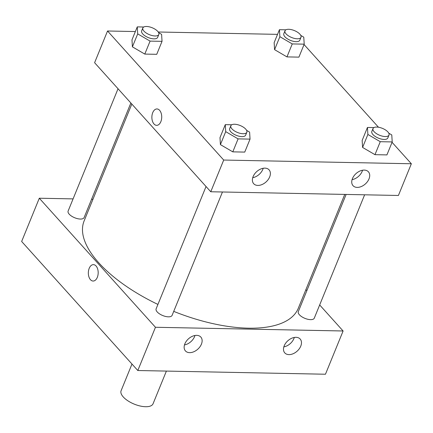 <?xml version="1.0" encoding="UTF-8"?>
<svg xmlns="http://www.w3.org/2000/svg" width="433" height="433" viewBox="0 0 433 433"><rect width="100%" height="100%" fill="white"/><g stroke="black" fill="none" stroke-linecap="round" stroke-linejoin="round"><path stroke-width="0.65" d="M131.978 364.045L121.099 390.712A17.26 7.448 22.2 0 0 123.281 396.958A17.26 7.448 22.2 0 0 140.14 406.002A17.26 7.448 22.2 0 0 153.06 403.756L166.391 371.086M39.3 198.222L21.65 241.473L137.808 370.518L325.459 374.231L343.104 330.985L155.458 327.272L39.3 198.222L73.085 198.893M118.036 88.749L68.122 211.05A8.633 3.724 22.2 0 0 71.564 216.127A8.633 3.724 22.2 0 0 80.386 219.055A8.633 3.724 22.2 0 0 84.105 217.572L130.863 103M206.043 186.52L156.129 308.821A8.633 3.724 22.2 0 0 159.571 313.898A8.633 3.724 22.2 0 0 168.394 316.832A8.633 3.724 22.2 0 0 172.112 315.343L222.454 191.992M305.893 289.645L306.845 290.7M319.673 304.951L343.104 330.985M91.579 199.261L92.954 199.288M346.129 194.439L298.299 311.636A8.633 3.724 22.2 0 0 299.392 314.759A8.633 3.724 22.2 0 0 307.825 319.283A8.633 3.724 22.2 0 0 314.282 318.158L364.624 194.807M131.816 104.055L84.126 220.911A115.649 49.914 22.2 0 0 98.756 262.777A115.649 49.914 22.2 0 0 157.921 304.431M173.73 311.381A115.649 49.914 22.2 0 0 298.277 308.301L344.755 194.412M300.762 346.135A10.354 6.971 -42 0 1 293.119 353.739A10.354 6.971 -42 0 1 284.784 352.9A10.354 6.971 -42 0 1 285.683 343.163A10.354 6.971 -42 0 1 296.01 337.318A10.354 6.971 -42 0 1 300.177 339.039A10.354 6.971 -42 0 1 300.762 346.135M184.859 343.84A10.354 6.971 -42 0 1 196.669 335.353A10.354 6.971 -42 0 1 200.836 337.074A10.354 6.971 -42 0 1 197.8 349.182A10.354 6.971 -42 0 1 185.443 350.93A10.354 6.971 -42 0 1 184.859 343.84M155.458 327.272L137.808 370.518L325.459 374.231M283.826 346.887A10.354 6.971 138 0 0 294.305 337.459M184.485 344.922A10.354 6.971 138 0 0 194.964 335.494M97.317 277.347A8.2 4.925 91.1 0 1 93.1 281.039A8.2 4.925 91.1 0 1 88.337 272.741A8.2 4.925 91.1 0 1 93.425 264.644A8.2 4.925 91.1 0 1 97.658 268.99A8.2 4.925 91.1 0 1 97.317 277.347M137.808 370.518L21.65 241.473M93.425 264.644A8.2 4.925 -88.9 0 0 88.337 272.741A8.2 4.925 -88.9 0 0 93.1 281.039M210.757 191.759L398.409 195.472L411.35 163.761L223.704 160.048L210.757 191.759L94.6 62.715L107.541 30.997L135.367 31.549M369.003 178.905A10.354 6.971 -42 0 1 361.366 186.515A10.354 6.971 -42 0 1 353.03 185.67A10.354 6.971 -42 0 1 353.929 175.933A10.354 6.971 -42 0 1 364.256 170.093A10.354 6.971 -42 0 1 368.423 171.814A10.354 6.971 -42 0 1 369.003 178.905M253.105 176.615A10.354 6.971 -42 0 1 264.915 168.128A10.354 6.971 -42 0 1 269.082 169.85A10.354 6.971 -42 0 1 266.046 181.957A10.354 6.971 -42 0 1 253.684 183.706A10.354 6.971 -42 0 1 253.105 176.615M144.79 54.082L156.741 54.32L144.79 54.082L132.406 46.851L144.79 54.082L150.083 41.108L137.705 33.877L137.272 26.878L143.761 27.003M131.978 39.852L132.406 46.851L131.978 39.852L137.272 26.878M286.96 56.896L298.911 57.134L286.96 56.896L274.582 49.66L286.96 56.896L292.253 43.922L279.875 36.686L279.442 29.688L285.932 29.817M274.149 42.661L274.582 49.66L274.149 42.661L279.442 29.688M374.967 154.668L386.918 154.906L374.967 154.668L362.589 147.436L374.967 154.668L380.261 141.694L367.882 134.457L367.449 127.459L373.939 127.589M362.156 140.438L362.589 147.436L362.156 140.438L367.449 127.459M223.704 160.048L107.541 30.997M304.047 44.545L378.474 127.232M392.054 142.322L411.35 163.761M158.24 31.999L277.537 34.364M220.413 144.622L232.797 151.859L244.748 152.091L232.797 151.859L220.413 144.622L219.986 137.624L220.413 144.622L225.712 131.648L225.279 124.65L231.769 124.774M352.072 179.663A10.354 6.971 138 0 0 362.551 170.229M252.726 177.698A10.354 6.971 138 0 0 263.204 168.264M159.593 110.296A8.2 4.925 91.1 0 1 161.477 119.546A8.2 4.925 91.1 0 1 156.638 125.343A8.2 4.925 91.1 0 1 151.875 117.051A8.2 4.925 91.1 0 1 156.963 108.948A8.2 4.925 91.1 0 1 159.593 110.296M156.963 108.948A8.2 4.925 -88.9 0 0 151.875 117.051A8.2 4.925 -88.9 0 0 156.638 125.343M158.602 32.594L161.601 34.348L162.034 41.346L150.083 41.108M142.836 27.966L141.661 30.851A8.633 3.724 22.2 0 0 142.755 33.974A8.633 3.724 22.2 0 0 151.182 38.494A8.633 3.724 22.2 0 0 157.644 37.373L158.819 34.488A8.633 3.724 22.2 0 0 152.237 27.777A8.633 3.724 22.2 0 0 142.836 27.966A8.633 3.724 22.2 0 0 143.929 31.089A8.633 3.724 22.2 0 0 152.362 35.614A8.633 3.724 22.2 0 0 158.819 34.488M162.034 41.346L156.741 54.32M137.705 33.877L132.406 46.851M300.773 35.409L303.771 37.162L304.204 44.161L292.253 43.922M285.011 30.781L283.832 33.66A8.633 3.724 22.2 0 0 284.925 36.789A8.633 3.724 22.2 0 0 293.358 41.308A8.633 3.724 22.2 0 0 299.815 40.182L300.989 37.303A8.633 3.724 22.2 0 0 294.408 30.591A8.633 3.724 22.2 0 0 285.011 30.781A8.633 3.724 22.2 0 0 286.099 33.904A8.633 3.724 22.2 0 0 294.532 38.423A8.633 3.724 22.2 0 0 300.989 37.303M304.204 44.161L298.911 57.134M279.875 36.686L274.582 49.66M246.61 130.365L249.608 132.119L250.041 139.117L238.09 138.879L225.712 131.648M230.843 125.738L229.669 128.623A8.633 3.724 22.2 0 0 230.762 131.746A8.633 3.724 22.2 0 0 239.189 136.265A8.633 3.724 22.2 0 0 245.652 135.145L246.826 132.26A8.633 3.724 22.2 0 0 240.245 125.548A8.633 3.724 22.2 0 0 230.843 125.738A8.633 3.724 22.2 0 0 231.936 128.861A8.633 3.724 22.2 0 0 240.369 133.386A8.633 3.724 22.2 0 0 246.826 132.26M250.041 139.117L244.748 152.091M238.09 138.879L232.797 151.859M225.279 124.65L219.986 137.624M388.78 133.18L391.778 134.934L392.211 141.932L380.261 141.694M373.019 128.552L371.839 131.437A8.633 3.724 22.2 0 0 372.932 134.56A8.633 3.724 22.2 0 0 381.365 139.08A8.633 3.724 22.2 0 0 387.822 137.959L388.996 135.074A8.633 3.724 22.2 0 0 382.415 128.363A8.633 3.724 22.2 0 0 373.019 128.552A8.633 3.724 22.2 0 0 374.107 131.675A8.633 3.724 22.2 0 0 382.539 136.195A8.633 3.724 22.2 0 0 388.996 135.074M392.211 141.932L386.918 154.906M367.882 134.457L362.589 147.436"/></g></svg>
